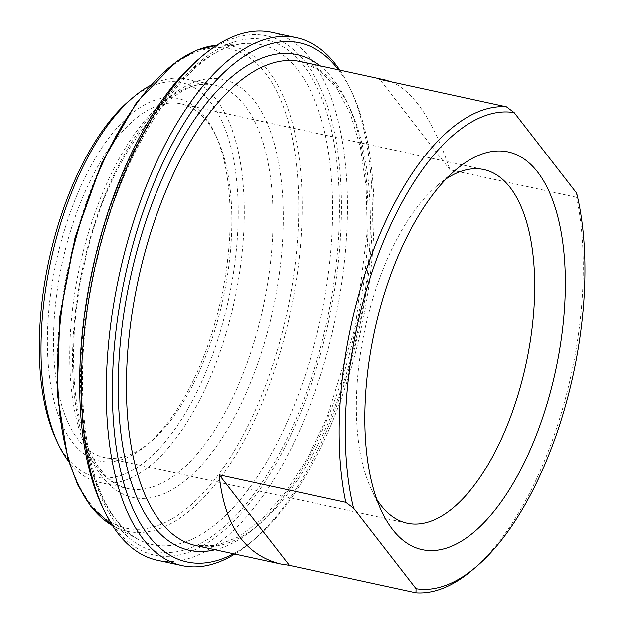 <?xml version="1.0" encoding="UTF-8"?>
<svg xmlns="http://www.w3.org/2000/svg" width="624" height="624" viewBox="0 0 624 624"><rect width="100%" height="100%" fill="white"/><g stroke="black" fill="none" stroke-linecap="round" stroke-linejoin="round"><path stroke-width="0.47" stroke-dasharray="3.12 2.34" d="M391.474 81.869C414.11 91.814 433.602 121.126 449.966 169.798L576.599 197.278L576.654 193.159M449.966 169.798L379.782 79.334M472.446 569.938A247.58 112.749 102.2 0 0 576.599 197.278M338.481 69.833A265.582 120.947 -77.8 0 1 352.053 92.602A265.582 120.947 -77.8 0 1 333.551 418.961A265.582 120.947 -77.8 0 1 255.247 538.629A265.582 120.947 -77.8 0 1 233.462 553.722M101.689 505.307A265.582 120.947 102.2 0 0 300.916 411.879A265.582 120.947 102.2 0 0 329.737 113.264A265.582 120.947 102.2 0 0 198.494 59.272M150.228 85.511A206.318 93.959 -77.8 0 1 186.428 79.053A206.318 93.959 -77.8 0 1 212.862 371.155A206.318 93.959 -77.8 0 1 98.912 482.297A206.318 93.959 -77.8 0 1 68.648 461.425M207.223 121.696A180.937 82.399 102.2 0 0 181.046 103.857A180.937 82.399 102.2 0 0 62.143 263.203A180.937 82.399 102.2 0 0 104.294 457.493A180.937 82.399 102.2 0 0 150.883 441.55A180.937 82.399 102.2 0 0 216.832 137.678A180.937 82.399 102.2 0 0 207.223 121.696M204.914 116.891A185.437 84.451 -77.8 0 1 214.765 133.271A185.437 84.451 -77.8 0 1 147.17 444.701A185.437 84.451 -77.8 0 1 53.141 277.594A185.437 84.451 -77.8 0 1 204.914 116.891M56.027 439.319A201.817 91.907 102.2 0 0 207.418 368.332A201.817 91.907 102.2 0 0 229.312 141.414A201.817 91.907 102.2 0 0 129.589 100.386M376.779 499.364A180.937 82.399 -77.8 0 1 371.374 489.403A180.937 82.399 -77.8 0 1 437.323 185.531A180.937 82.399 -77.8 0 1 446.371 178.714M271.752 32.315A270.091 122.998 -77.8 0 1 306.361 414.703A270.091 122.998 -77.8 0 1 157.186 560.204M234.803 554.018A270.091 122.998 102.2 0 0 251.542 541.78A270.091 122.998 102.2 0 0 331.165 420.085A270.091 122.998 102.2 0 0 349.978 88.187A270.091 122.998 102.2 0 0 339.823 70.122M215.085 549.736A253.586 115.487 102.2 0 0 356.047 326.984A253.586 115.487 102.2 0 0 320.104 65.84M300.924 61.675A247.58 112.749 -77.8 0 1 358.597 327.538A247.58 112.749 -77.8 0 1 195.905 545.571L216.551 545.563L239.023 536.687L262.431 518.77L285.542 492.359L307.265 458.492L326.656 418.532L355.399 326.851L367.255 231.488L366.171 187.091L360.438 147.264L350.353 113.646L336.476 87.641L319.706 70.247L300.924 61.675M119.566 182.372A255.801 116.493 102.2 0 0 115.331 519.308A255.801 116.493 102.2 0 0 138.263 539.339A255.801 116.493 102.2 0 0 320.44 319.254A255.801 116.493 102.2 0 0 245.887 43.462A255.801 116.493 102.2 0 0 119.566 182.372M117.211 525.283A261.62 119.145 -77.8 0 1 180.141 81.112A261.62 119.145 -77.8 0 1 334.308 279.833A261.62 119.145 -77.8 0 1 117.211 525.283M216.739 45.271A248.149 113.006 -77.8 0 1 218.01 45.178A248.149 113.006 -77.8 0 1 290.332 312.725A248.149 113.006 -77.8 0 1 113.607 526.219A248.149 113.006 -77.8 0 1 112.492 525.611L138.263 539.339C130.549 535.259 123.365 528.973 116.735 520.471C80.48 476.369 71.253 364.315 97.336 258.991C124.121 139.909 193.807 43.36 245.887 43.462L216.739 45.271M90.418 503.802A245.232 111.68 102.2 0 0 293.92 273.725A245.232 111.68 102.2 0 0 149.409 87.454A245.232 111.68 102.2 0 0 90.418 503.802M101.626 476.198A213.821 97.375 -77.8 0 1 153.059 113.186A213.821 97.375 -77.8 0 1 279.061 275.597A213.821 97.375 -77.8 0 1 101.626 476.198M101.197 196.427A206.318 93.959 102.2 0 0 97.781 468.187A206.318 93.959 102.2 0 0 127.631 488.53A206.318 93.959 102.2 0 0 263.211 306.836A206.318 93.959 102.2 0 0 215.147 85.285A206.318 93.959 102.2 0 0 101.197 196.427M98.912 482.297L127.631 488.53C118.022 486.556 109.153 480.441 101.033 470.184C72.368 435.536 64.459 345.29 85.277 260.27C108.412 152.989 175.188 71.666 215.147 85.285L186.428 79.053M216.832 137.678L214.765 133.271M150.883 441.55L147.17 444.701M104.294 457.493L407.16 523.224M181.046 103.857L483.912 169.588M352.053 92.602L349.978 88.187M255.247 538.629L251.542 541.78M371.374 489.403L381.724 511.438M437.323 185.531L455.879 169.775"/><path stroke-width="0.94" d="M345.805 502.336L353.582 508.154L416.052 588.682L415.99 592.8L289.364 565.321L280.605 563.956C244.803 555.009 224.328 525.307 219.18 474.856L345.805 502.336A247.58 112.749 102.2 0 1 376.966 241.231A247.58 112.749 102.2 0 1 506.415 106.813L379.782 79.334L385.624 80.059L391.474 81.869M219.18 474.856L289.364 565.321M416.052 588.682A243.079 110.698 -77.8 0 0 476.159 566.787A243.079 110.698 -77.8 0 0 576.654 193.159L514.184 112.632L506.415 106.813M353.582 508.154A243.079 110.698 -77.8 0 1 382.418 244.054A243.079 110.698 -77.8 0 1 514.184 112.632M392.535 529.409A203.44 92.648 102.2 0 0 559.042 353.106A203.44 92.648 102.2 0 0 455.879 169.775A203.44 92.648 102.2 0 0 381.724 511.438A203.44 92.648 102.2 0 0 392.535 529.409M415.99 592.8A247.58 112.749 102.2 0 0 472.446 569.938L476.159 566.787M233.462 553.722A265.582 120.947 -77.8 0 1 124.995 276.838A265.582 120.947 -77.8 0 1 338.481 69.833M202.207 56.121L198.494 59.272A265.582 120.947 102.2 0 0 101.689 505.307L103.763 509.714A270.091 122.998 -77.8 0 1 122.577 177.817A270.091 122.998 -77.8 0 1 202.207 56.121A270.091 122.998 -77.8 0 1 271.752 32.315L296.556 37.697A270.091 122.998 102.2 0 0 147.381 183.199A270.091 122.998 102.2 0 0 181.99 565.586A270.091 122.998 102.2 0 0 234.803 554.018M68.648 461.425A206.318 93.959 -77.8 0 1 58.102 443.734A206.318 93.959 -77.8 0 1 72.478 190.195A206.318 93.959 -77.8 0 1 133.302 97.235A206.318 93.959 -77.8 0 1 150.228 85.511M133.302 97.235L129.589 100.386A201.817 91.907 102.2 0 0 56.027 439.319L58.102 443.734M446.371 178.714A180.937 82.399 -77.8 0 1 483.912 169.588A180.937 82.399 -77.8 0 1 510.089 187.426A180.937 82.399 -77.8 0 1 517.772 395.632A180.937 82.399 -77.8 0 1 407.16 523.224A180.937 82.399 -77.8 0 1 380.983 505.385A180.937 82.399 -77.8 0 1 376.779 499.364M181.99 565.586L157.186 560.204A270.091 122.998 -77.8 0 1 103.763 509.714M339.823 70.122A270.091 122.998 102.2 0 0 296.556 37.697M280.605 563.956L195.905 545.571A247.58 112.749 -77.8 0 1 160.079 521.165A247.58 112.749 -77.8 0 1 164.174 195.055A247.58 112.749 -77.8 0 1 300.924 61.675L385.624 80.059M320.104 65.84A253.586 115.487 102.2 0 0 150.524 207.878A253.586 115.487 102.2 0 0 152.716 525.299A253.586 115.487 102.2 0 0 215.085 549.736M95.472 179.93A248.149 113.006 -77.8 0 1 216.739 45.271L196.599 50.255L176.186 61.721L136.539 102.492L101.657 163.153L75.13 237.268L59.779 316.906L57.26 393.51L67.883 458.89L77.852 485.168L90.659 506.212L112.492 525.611A248.149 113.006 -77.8 0 1 91.361 506.789A248.149 113.006 -77.8 0 1 95.472 179.93"/></g></svg>
